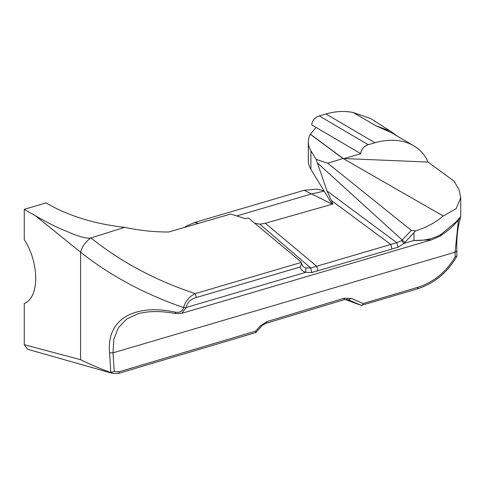 <?xml version="1.0" encoding="UTF-8"?>
<svg xmlns="http://www.w3.org/2000/svg" width="485" height="485" viewBox="0 0 485 485"><rect width="100%" height="100%" fill="white"/><g stroke="black" fill="none" stroke-linecap="round" stroke-linejoin="round"><path stroke-width="0.73" d="M460.677 216.54L458.968 223.858C457.264 231.102 456.555 240.033 456.834 250.648L456.894 256.201L455.179 256.777C446.352 271.897 433.96 282.052 418.003 287.241L363.168 303.537L351.255 298.354L344.429 298.172L266.914 321.61L260.366 325.871L261.306 326.538L255.977 332.486M255.995 332.455L255.54 332.322L255.995 332.455L255.625 331.158L119.268 371.74C119.268 373.111 118.904 373.602 118.176 373.214M431.686 239.814L181.839 313.31L186.173 307.496C187.325 302.391 190.72 299.075 196.364 297.523L195.194 293.625C155.382 280.36 120.632 261.791 90.95 237.929C85.542 241.754 82.092 246.507 80.583 252.182C110.059 275.553 144.391 294.019 183.585 307.575L186.173 307.478L183.585 307.575C182.706 311.37 179.856 312.886 175.036 312.116C137.182 303.816 106.173 317.287 109.586 352.837L110.816 372.474C101.983 369.479 88.985 363.902 80.583 359.682L24.25 344.702L24.25 303.501C39.515 297.572 39.515 263.173 24.25 239.608L24.25 209.344L46.117 202.912A147.398 85.099 0 0 0 124.663 227.338L90.95 237.929C88.422 238.735 82.832 237.595 74.169 234.516L59.255 228.247C53.956 225.883 46.051 221.76 35.544 215.867L24.25 209.344M397.263 136.091L390.546 131.174L375.693 125.651L391.874 132.926L413.76 145.779A63.25 46.014 138.6 0 1 428.006 162.057L342.919 158.498L327.781 163.263L316.117 159.347L310.909 150.786A45.857 26.475 180 0 1 308.308 142.008A45.857 26.475 180 0 1 310.315 134.26L316.075 127.428L311.794 124.918A8.3 6.038 -41.4 0 1 319.233 115.921L325.968 113.975A63.25 46.014 -41.4 0 1 353.262 112.556L370.746 118.582L389.061 130.283M308.308 142.008L308.308 160.596A45.857 26.475 0 0 0 310.909 169.374L332.14 204.246M316.117 159.347L326.999 190.969L333.043 203.985L265.344 223.258L259.887 224.185L254.673 223.197M327.781 163.263L411.341 230.399L401.519 240.663L396.785 242.682L310.697 267.999L305.841 268.017L303.137 266.586L300.494 261.391L248.338 217.917L245.519 218.735L230.708 214.03L168.744 232C153.927 232.042 139.237 230.49 124.663 227.338M236.716 215.94L311.443 193.958L324.15 191.12M184.324 227.477L186.755 225.913L194.533 222.518L198.541 223.355M332.037 204.07L304.18 190.272L194.521 222.53M428.006 162.057L453.972 181.063L458.98 189.502L460.75 197.631L456.094 208.72L443.199 215.964L343.453 158.728L360.822 153.703A8.3 6.038 138.6 0 1 368.26 144.706L319.233 115.921M401.519 240.663L403.987 243.421L415.621 230.866C426.509 227.423 435.7 222.451 443.199 215.964M441.089 234.4C433.281 238.79 424.248 240.815 413.99 240.481L431.692 239.82L440.368 235.916L441.089 234.4L456.173 221.827L460.677 216.534M413.76 145.779A63.25 46.014 138.6 0 0 374.996 142.76L368.26 144.706M316.075 127.428L360.822 153.703M342.919 158.498L310.315 134.26M353.262 112.556L375.693 125.651L353.262 112.556M343.453 158.728L310.412 134.187M415.621 230.866L411.341 230.399M344.429 298.172L343.913 299.772C345.932 299.287 347.363 299.263 348.212 299.706L361.276 305.374L345.077 299.494M404.939 242.5L317.323 162.899M183.585 307.575C185.258 301.349 189.126 296.705 195.194 293.625L301.264 262.421C301.409 264.07 300.997 265.61 300.039 267.041C300.967 269.769 302.882 271.521 305.78 272.309L305.841 268.017M186.173 307.496L305.78 272.309L311.837 272.515L310.697 267.999L259.887 224.185M326.999 190.969L396.785 242.682L397.985 247.211L403.987 243.421L413.99 240.481L413.99 232.982M458.398 220.16L455.069 252.212L455.179 256.777M418.003 287.241L417.464 288.842C434.518 283.301 447.655 272.418 456.894 256.201M363.168 303.537C362.665 304.992 362.034 305.605 361.276 305.374L417.464 288.848M351.255 298.354L348.588 299.857L347.884 299.603M266.914 321.61L266.392 323.21L343.865 299.779M119.268 371.74L114.272 371.498L110.816 372.474L112.841 373.462L27.596 349.279L24.25 344.702M114.272 371.498L112.999 352.837L113.866 339.088L118.467 327.593L126.64 319.069L137.892 313.734C148.683 310.909 161.287 310.855 175.697 313.565L175.036 312.116M255.934 332.51L118.722 373.341L112.841 373.462M35.544 215.867L80.583 252.182L80.583 359.682M310.909 169.374L310.909 150.786M374.996 142.76L325.968 113.975M331.285 200.426L390.777 244.434L391.959 249.005L397.985 247.211M265.344 223.258L316.638 266.247L317.814 270.788L391.959 249.005M196.364 297.523L300.039 267.041M311.837 272.515L317.814 270.788M456.682 250.163C457.082 251.036 456.543 251.715 455.069 252.212L112.999 352.837L109.586 352.837M260.366 325.871L255.625 331.158M323.925 190.75L317.02 189.156L304.18 190.265M460.75 216.534L460.75 197.631M459.489 218.874L454.754 224.179C451.371 227.798 446.576 231.715 440.368 235.916M266.392 323.21C263.313 324.653 261.621 325.762 261.306 326.538M138.813 313.474L137.91 313.74M181.833 313.316L175.697 313.565"/></g></svg>
